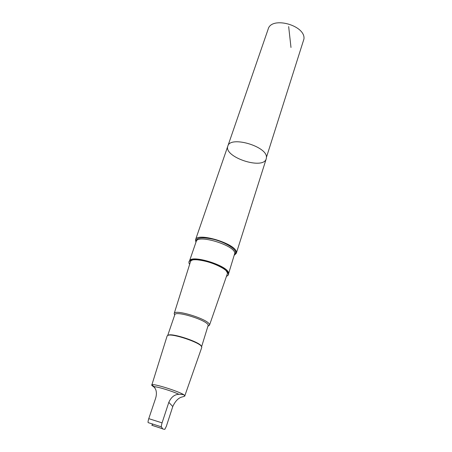 <?xml version="1.0" encoding="UTF-8"?>
<svg xmlns="http://www.w3.org/2000/svg" width="452" height="452" viewBox="0 0 452 452"><rect width="100%" height="100%" fill="white"/><g stroke="black" fill="none" stroke-linecap="round" stroke-linejoin="round"><path stroke-width="0.68" d="M266.443 157.319L266.251 158.782C263.352 170.285 223.305 157.042 227.842 146.075C230.085 135.538 267.239 146.295 266.443 157.319L303.947 38.996C305.778 25.357 271.454 15.927 268.172 29.092L227.842 146.075C230.085 135.538 267.239 146.295 266.443 157.319M178.986 394.313C174.579 394.404 171.189 397.082 168.811 402.348L162.076 422.863C161.437 424.959 161.223 426.287 161.426 426.846L162.805 429.021L164.81 429.36L166.342 426.304L172.771 406.534C175.071 401.534 177.907 398.427 181.28 397.195L183.896 396.489L184.755 395.607C184.427 394.743 182.501 394.308 178.986 394.313C172.24 391.161 158.206 386.85 154.115 386.652C151.934 384.884 151.239 384.539 152.036 385.612L154.923 387.793M161.426 426.846L148.154 422.626C147.911 422.061 148.12 420.733 148.764 418.648L155.629 398.252C156.584 395.054 156.641 392.212 155.787 389.72L154.115 386.652M234.498 255.064L236.306 253.301L236.373 252.188C236.21 243.696 196.795 231.808 195.524 239.814L195.925 242.306M208.18 326.101L209.479 325.231L227.35 273.776L227.396 272.776L225.972 270.482M193.575 259.764C191.817 260.075 190.795 260.685 190.507 261.589L174.173 313.552L174.698 315.021M226.39 276.528L228.475 274.884C228.915 273.172 227.13 271.014 223.124 268.415C215.056 263.697 206.383 260.827 197.095 259.804C192.326 259.505 189.608 260.171 188.942 261.81L188.998 263.217L189.631 264.375M209.479 325.231L209.451 324.496C208.479 319.248 174.382 308.699 174.173 313.552M201.637 346.571L208.231 325.157C207.282 320.225 175.15 310.247 174.788 314.75L167.743 335.367M201.479 346.26L201.021 345.616C197.869 341.509 173.788 333.548 168.811 334.966L167.907 335.305M184.676 396.184L201.79 347.373L201.264 346.091C198.049 341.904 173.41 333.757 168.33 335.198L167.144 335.915L151.753 385.257M184.908 395.992L184.778 395.596C183.179 392.641 151.29 382.448 151.708 385.014M152.019 385.584L154.494 387.132M152.832 423.987L151.844 425.275L162.522 428.756M188.959 261.759L190.676 260.228C197.247 256.917 224.723 266.002 228.028 272.584L228.492 274.833M290.986 47.483L288.664 26.578M162.076 422.863L148.764 418.648M228.542 273.765L228.52 272.997C228.141 265.708 191.36 254.295 189.552 260.872M228.548 273.799L234.82 253.176C234.599 245.187 197.4 233.972 196.208 241.492L189.529 260.894M234.588 254.775L235.746 252.335C235.243 248.425 224.774 242.17 213.706 239.357C201.456 236.729 195.563 237.616 196.021 242.023M172.771 406.534L168.811 402.348M236.306 253.301L266.251 158.782M195.524 239.814L227.842 146.075M168.811 334.966L168.33 335.198M201.021 345.616L201.264 346.091M162.488 428.716L151.883 425.27M189.648 260.798L190.676 260.228M228.514 273.652L228.028 272.584"/></g></svg>
